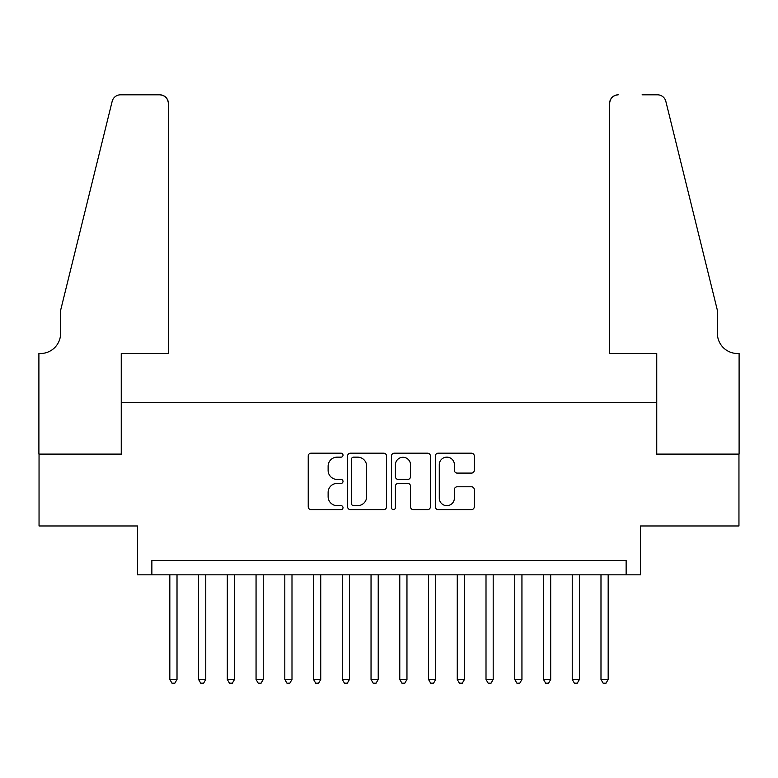 <?xml version="1.0" encoding="UTF-8"?>
<svg xmlns="http://www.w3.org/2000/svg" width="778" height="778" viewBox="0 0 778 778"><rect width="100%" height="100%" fill="white"/><g stroke="black" fill="none" stroke-linecap="round" stroke-linejoin="round"><path stroke-width="1.17" d="M343.01 455.169A1.974 1.974 0 0 0 341.036 453.195L311.054 453.195A2.82 2.82 0 0 0 308.234 456.015L308.234 506.809A2.82 2.82 0 0 0 311.054 509.629L341.036 509.629A1.974 1.974 0 0 0 343.01 507.655A1.974 1.974 0 0 0 341.036 505.671L337.156 505.671A9.025 9.025 0 0 1 328.131 496.646L328.131 492.416A9.025 9.025 0 0 1 337.156 483.391L341.036 483.391A1.974 1.974 0 0 0 343.01 481.407A1.974 1.974 0 0 0 341.036 479.433L337.156 479.433A9.025 9.025 0 0 1 328.131 470.408L328.131 466.178A9.025 9.025 0 0 1 337.156 457.143L341.036 457.143A1.974 1.974 0 0 0 343.01 455.169M471.458 473.092A2.82 2.82 0 0 0 474.279 470.262L474.279 456.015A2.82 2.82 0 0 0 471.458 453.195L438.16 453.195A2.82 2.82 0 0 0 435.34 456.015L435.34 506.809A2.82 2.82 0 0 0 438.16 509.629L471.458 509.629A2.82 2.82 0 0 0 474.279 506.809L474.279 489.595A2.82 2.82 0 0 0 471.458 486.775L457.211 486.775A2.82 2.82 0 0 0 454.381 489.595L454.381 498.124A7.547 7.547 0 0 1 446.835 505.671A7.547 7.547 0 0 1 439.288 498.124L439.288 464.699A7.547 7.547 0 0 1 446.835 457.143A7.547 7.547 0 0 1 454.381 464.699L454.381 470.262A2.82 2.82 0 0 0 457.211 473.092L471.458 473.092M626.134 574.825L640.508 574.825L640.508 525.967L738.954 525.967L738.954 454.109L656.321 454.109L656.321 402.362L121.679 402.362L121.679 454.109L39.046 454.109L39.046 525.967L137.492 525.967L137.492 574.825L626.134 574.825L626.134 560.461L151.866 560.461L151.866 574.825M386.53 456.015A2.82 2.82 0 0 0 383.71 453.195L350.421 453.195A2.82 2.82 0 0 0 347.601 456.015L347.601 506.809A2.82 2.82 0 0 0 350.421 509.629L383.71 509.629A2.82 2.82 0 0 0 386.53 506.809L386.53 456.015M394.29 453.195L427.579 453.195A2.82 2.82 0 0 1 430.399 456.015L430.399 506.809A2.82 2.82 0 0 1 427.579 509.629L413.332 509.629A2.82 2.82 0 0 1 410.512 506.809L410.512 486.211A2.82 2.82 0 0 0 407.691 483.391L398.239 483.391A2.82 2.82 0 0 0 395.419 486.211L395.419 507.655A1.974 1.974 0 0 1 393.444 509.629A1.974 1.974 0 0 1 391.47 507.655L391.47 456.015A2.82 2.82 0 0 1 394.29 453.195M353.523 457.143A1.974 1.974 0 0 0 351.549 459.127L351.549 503.697A1.974 1.974 0 0 0 353.523 505.671L357.608 505.671A9.025 9.025 0 0 0 366.642 496.646L366.642 466.178A9.025 9.025 0 0 0 357.608 457.143L353.523 457.143M410.512 464.836A7.547 7.547 0 0 0 402.965 457.289A7.547 7.547 0 0 0 395.419 464.836L395.419 476.613A2.82 2.82 0 0 0 398.239 479.433L407.691 479.433A2.82 2.82 0 0 0 410.512 476.613L410.512 464.836M169.828 574.825L169.828 679.457L177.014 679.457L177.014 574.825M177.014 679.457L174.856 683.191L171.987 683.191L169.828 679.457M168.388 353.504L168.388 103.425A8.626 8.626 0 0 0 159.772 94.809L120.532 94.809A8.626 8.626 0 0 0 112.158 101.364L60.606 310.383L60.606 333.383A20.121 20.121 0 0 1 40.485 353.504L38.9 353.504L38.9 454.109L121.251 454.109L121.251 353.504L168.388 353.504L168.388 103.425C167.844 98.232 164.965 95.354 159.772 94.809L135.907 94.809M112.158 101.364C114.356 96.637 114.356 96.637 112.158 101.364C114.356 96.637 114.356 96.637 112.158 101.364M60.606 333.383A20.121 20.121 0 0 1 40.485 353.504M609.612 353.504L609.612 103.425L609.612 353.504L656.749 353.504L656.749 454.109L739.1 454.109L739.1 353.504L737.515 353.504A20.121 20.121 0 0 1 717.394 333.383A20.121 20.121 0 0 0 737.515 353.504M701.591 246.295L665.842 101.364L717.394 310.383L717.394 333.383M642.093 94.809L657.468 94.809A8.626 8.626 0 0 1 665.842 101.364C663.644 96.637 663.644 96.637 665.842 101.364C663.644 96.637 663.644 96.637 665.842 101.364M618.228 94.809A8.626 8.626 0 0 0 609.612 103.425C610.156 98.232 613.035 95.354 618.228 94.809M198.575 574.825L198.575 679.457L205.762 679.457L205.762 574.825M205.762 679.457L203.603 683.191L200.724 683.191L198.575 679.457M227.312 574.825L227.312 679.457L234.499 679.457L234.499 574.825M234.499 679.457L232.35 683.191L229.471 683.191L227.312 679.457M256.059 574.825L256.059 679.457L263.246 679.457L263.246 574.825M263.246 679.457L261.087 683.191L258.218 683.191L256.059 679.457M284.806 574.825L284.806 679.457L291.993 679.457L291.993 574.825M291.993 679.457L289.834 683.191L286.956 683.191L284.806 679.457M313.544 574.825L313.544 679.457L320.731 679.457L320.731 574.825M320.731 679.457L318.581 683.191L315.703 683.191L313.544 679.457M342.291 574.825L342.291 679.457L349.478 679.457L349.478 574.825M349.478 679.457L347.319 683.191L344.45 683.191L342.291 679.457M371.038 574.825L371.038 679.457L378.225 679.457L378.225 574.825M378.225 679.457L376.066 683.191L373.187 683.191L371.038 679.457M399.775 574.825L399.775 679.457L406.962 679.457L406.962 574.825M406.962 679.457L404.813 683.191L401.934 683.191L399.775 679.457M428.522 574.825L428.522 679.457L435.709 679.457L435.709 574.825M435.709 679.457L433.55 683.191L430.681 683.191L428.522 679.457M457.269 574.825L457.269 679.457L464.456 679.457L464.456 574.825M464.456 679.457L462.297 683.191L459.419 683.191L457.269 679.457M486.007 574.825L486.007 679.457L493.194 679.457L493.194 574.825M493.194 679.457L491.044 683.191L488.166 683.191L486.007 679.457M514.754 574.825L514.754 679.457L521.941 679.457L521.941 574.825M521.941 679.457L519.782 683.191L516.913 683.191L514.754 679.457M543.501 574.825L543.501 679.457L550.688 679.457L550.688 574.825M550.688 679.457L548.529 683.191L545.65 683.191L543.501 679.457M572.238 574.825L572.238 679.457L579.425 679.457L579.425 574.825M579.425 679.457L577.276 683.191L574.397 683.191L572.238 679.457M600.986 574.825L600.986 679.457L608.172 679.457L608.172 574.825M608.172 679.457L606.013 683.191L603.145 683.191L600.986 679.457"/></g></svg>
